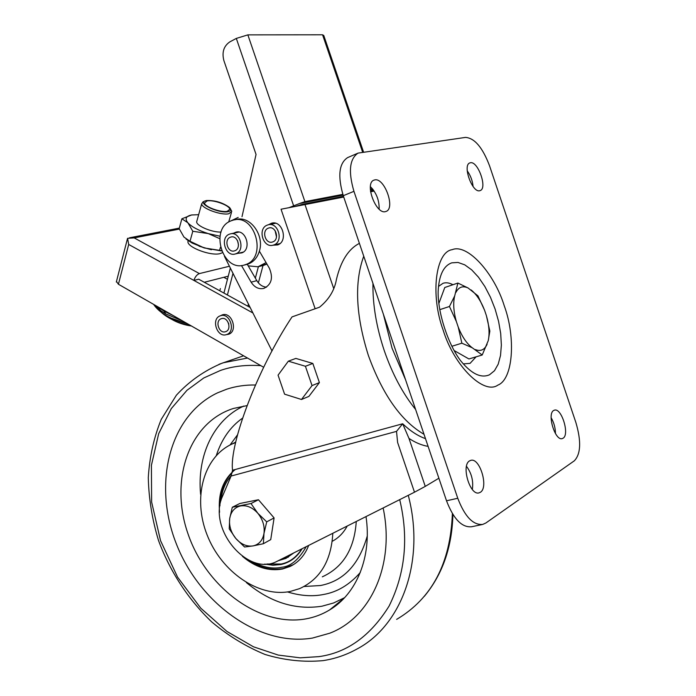 <?xml version="1.0" encoding="UTF-8"?>
<svg xmlns="http://www.w3.org/2000/svg" width="696" height="696" viewBox="0 0 696 696"><rect width="100%" height="100%" fill="white"/><g stroke="black" fill="none" stroke-linecap="round" stroke-linejoin="round"><path stroke-width="1.04" d="M359.406 243.374C348.487 248.942 340.831 260.957 336.438 279.418C334.558 290.293 328.912 299.558 319.499 307.214L292.033 316.897C257.433 368.906 229.149 444.526 232.551 470.244L402.671 423.777L396.52 431.389L397.616 442.482L414.494 492.202L425.265 486.391L408.978 438.41L402.671 423.777C410.388 431.068 417.991 436.027 425.482 438.637M428.11 446.38C421.759 445.31 415.39 442.656 408.978 438.41M438.88 478.213L425.265 486.391M396.52 431.389L231.089 476.047L232.551 470.244M231.089 476.047L221.606 498.371C209.148 530.778 248.263 576.488 276.756 561.472L414.494 492.202M372.943 283.368C372.638 304.639 376.414 327.059 384.253 350.61C392.327 373.97 402.784 393.597 415.625 409.509M452.183 249.673C467.355 243.261 494.334 273.302 504.243 305.77C515.953 337.525 513.204 379.329 497.849 385.123C484.033 395.145 454.27 366.374 443.187 330.209C430.111 294.843 435.652 251.787 452.183 249.673M379.146 209.157C379.346 200.413 376.44 192.905 370.411 186.641M374.752 179.907C384.427 177.393 395.589 208.261 386.167 211.393L385.471 211.619C375.97 214.672 364.365 183.396 373.83 180.186L374.752 179.907M473.08 186.502C472.532 180.734 470.574 175.505 467.225 170.825M470.365 162.768C477.908 160.724 487.661 188.251 480.223 190.565L479.77 190.713C472.358 193.184 462.292 165.3 469.765 162.942L470.365 162.768M555.46 433.573C555.417 427.918 553.972 422.62 551.128 417.687M553.729 410.457L554.39 410.17C561.472 407.395 569.893 434.574 563.073 438.219L562.281 438.576C555.156 441.351 546.76 413.711 553.729 410.457M472.34 489.488C473.55 480.997 471.601 473.271 466.494 466.303M469.678 460.83L470.687 460.395C479.744 457.081 488.957 487.557 480.318 492.298L479.1 492.838C469.983 496.126 460.848 465.05 469.678 460.83M463.258 363.895L470.07 363.364L476.09 356.83M452.922 284.734C449.346 282.793 446.058 282.306 443.039 283.281L438.471 286.447M482.25 524.523L471.549 526.759C461.857 527.655 453.514 518.998 446.519 500.798L343.276 195.706C337.551 176.018 338.987 163.325 347.582 157.627L348.043 157.426M343.276 195.706L353.942 191.33C348.174 171.529 349.557 158.784 358.075 153.103L465.537 137.399C474.611 138.095 482.606 147.543 489.532 165.761L575.879 422.507C581.36 441.142 580.847 453.905 574.357 460.787L485.886 522.983L482.72 524.419C473.097 525.289 464.78 516.571 457.759 498.258L446.519 500.798M353.942 191.33L457.759 498.258M454.192 350.566L468.93 358.962L482.206 355.012L472.227 347.765L461.866 343.189L451.913 346.251M461.866 343.189L458.246 327.12L456.35 321.517L449.451 306.484L454.697 295.896L457.89 283.046L444.779 287.5L438.898 303.378M457.89 283.046L468.086 287.987L477.935 295.835L484.581 310.277L486.4 315.662L489.845 331.113L488.261 340.631L482.206 355.012M449.451 306.484L439.837 309.642M486.4 315.662C489.114 325.206 489.74 333.532 488.261 340.631M471.14 289.945C476.49 294.312 480.971 301.09 484.581 310.277M487.096 344.276C484.547 349.888 480.623 351.645 475.325 349.566M472.227 347.765C466.712 343.58 462.057 336.699 458.246 327.12M456.35 321.517C453.548 311.538 453 302.995 454.697 295.896M455.976 292.32C458.768 286.978 462.805 285.534 468.086 287.987M242.512 418.183C230.376 426.718 221.65 439.159 216.326 455.497M287.474 591.931C300.411 595.872 312.4 596.724 323.457 594.497C337.238 592.113 349.514 584.788 360.267 572.521M367.262 536.016C359.058 564.682 343.424 581.186 320.377 585.536L304.048 586.502M230.028 445.005L237.545 434.8M312.434 638.075C258.66 646.915 198.717 602.606 175.984 542.932C152.746 483.415 169.337 415.634 217.552 392.831L226.8 389.168C235.831 386.228 245.357 384.836 255.406 385.001C245.357 384.836 235.831 386.228 226.8 389.168L217.552 392.831C169.337 415.634 152.746 483.415 175.984 542.932C198.717 602.606 258.66 646.915 312.434 638.075L329.66 633.238L312.434 638.075M366.018 516.58C371.995 556.809 356.648 594.027 329.512 610C322.178 614.411 314.288 617.378 305.84 618.901C259.034 627.244 206.068 587.05 188.016 533.858C169.38 480.814 188.494 422.646 233.438 408.456L246.967 405.62M332.81 533.293C331.244 560.785 320.169 579.237 299.576 588.633L290.206 591.47C258.407 597.768 221.302 571.59 207.112 534.946C192.583 498.406 203.154 457.124 232.177 443.961L235.674 442.534M308.667 545.429C304.831 555.286 298.654 562.29 290.119 566.44L282.489 569.015C268.56 571.477 255.206 567.249 242.434 556.33M347.217 526.045C343.563 532.832 338.578 537.93 332.236 541.314M383.139 507.967C395.145 564.769 370.62 617.822 329.66 633.238C370.62 617.822 395.145 564.769 383.139 507.967M219.562 512.282C217.891 493.568 223.129 479.309 235.283 469.504M334.08 606.294L334.906 606.373M302.09 548.744C297.053 557.218 290.006 562.481 280.94 564.526L272.936 565.248L264.671 564.082M266.846 564.004L281.149 564.021C289.44 562.403 296.339 557.348 301.846 548.866M279.27 560.219L285.569 558.514M278.539 560.585L288.44 557.052M293.895 552.859L286.021 558.331L278.322 560.698M250.995 503.53L257.781 513.222C262.784 519.399 264.854 526.124 263.993 533.397C262.714 540.261 259.138 544.42 253.266 545.873L244.574 547.004L235.814 538.478L229.219 528.864L229.68 518.642L232.299 507.253L250.995 503.53L258.46 499.754L274.094 517.911L270.735 539.617L263.375 543.715L252.874 545.951C246.654 546.752 240.973 544.255 235.814 538.478C230.941 532.397 228.897 525.784 229.68 518.642C230.898 511.656 234.517 507.428 240.529 505.94C246.732 504.974 252.483 507.401 257.781 513.222L266.716 521.861L263.993 533.397L263.375 543.715M232.299 507.253L239.833 503.486L258.46 499.754M274.094 517.911L266.716 521.861M273.963 244.896L273.093 245.183C263.079 248.315 257.294 228.688 267.194 225.139L268.23 224.799C278.261 221.763 283.881 241.521 273.963 244.896M268.238 228.184L268.934 227.957C275.877 225.843 279.783 239.494 272.919 241.851L272.301 242.06C265.376 244.209 261.392 230.628 268.238 228.184M275.129 230.707L276.503 237.014M226.661 334.532L226.383 334.628C217.074 337.986 210.792 318.846 220.232 315.836L220.641 315.697C229.976 312.417 236.118 331.679 226.661 334.532M221.224 318.716L221.493 318.629C227.94 316.349 232.212 329.66 225.669 331.653L225.46 331.722C219.023 334.036 214.69 320.786 221.224 318.716M228.497 323.092L228.81 324.101M258.39 266.681L255.345 278.13M248.437 304.082L247.863 306.231M263.027 265.507L258.381 282.872M266.072 262.61L257.981 266.785L248.202 265.855M263.549 265.376L266.933 264.08M363.512 151.946L323.77 35.479L322.57 34.8L247.854 34.878L304.918 201.64L342.832 194.358M370.342 189.077L372.377 188.686M373.404 189.999L370.507 191.2M304.918 201.64L299.541 203.519L343.076 195.115M370.385 189.843L372.925 189.356M247.854 34.878L236.318 38.41L229.767 41.917C223.729 46.093 221.772 52.313 223.877 60.578L256.05 154.46L242.008 216.682M288.901 207.704L299.541 203.519M343.485 196.324L302.299 204.337L295.165 206.494M318.281 201.231L318.081 202.023M235.988 253.727L235.135 254.005C225.469 257.041 219.745 237.675 229.288 234.221L230.298 233.891C239.981 230.95 245.566 250.438 235.988 253.727M230.324 237.232L231.002 237.005C237.701 234.961 241.573 248.429 234.952 250.717L234.352 250.917C227.662 253.005 223.712 239.598 230.324 237.232M237.545 240.642L238.493 244.922M154.808 305.057L160.941 310.808L165.761 313.905L182.961 321.152M156.435 305.988L163.96 311.077L173.374 315.671M159.097 309.102L159.749 309.92M155.686 305.553L157.487 307.989M171.051 318.055L188.12 324.101M245.871 264.506L244.174 265.063C222.511 271.988 209.496 228.853 230.898 220.884L233.369 220.066C255.136 213.62 267.386 257.363 245.871 264.506M246.523 264.48L248.742 263.793C253.91 261.609 257.459 257.389 259.382 251.152C264.637 235.213 250.09 215.412 236.292 219.492L234.491 219.849M272.945 245.218L277.756 244.905C288.483 241.251 282.428 219.936 271.579 223.198L268.491 224.738M238.11 253.309L241.877 252.874C251.9 249.438 246.088 229.097 235.944 232.168L233.656 233.177M226.244 334.672L228.549 334.28C238.31 331.34 231.977 311.469 222.346 314.853L220.467 315.749M219.753 290.78L220.397 288.57M222.363 252.718L220.058 253.622C210.949 256.198 187.511 247.489 187.92 241.703L188.094 240.633M221.598 250.951L204.189 247.933L190.017 241.268L192.801 231.263L187.894 222.798C184.684 218.796 185.902 216.195 191.557 214.994L192.166 214.89M219.692 238.632L208.261 233.595C198.586 230.524 191.791 226.922 187.894 222.798L181.882 218.796L191.557 214.994L198.647 214.672M230.663 209.313L231.794 211.358L228.836 213.75C221.232 215.577 201.457 208.313 201.683 203.797L203.119 201.849M206.399 200.544C214.864 200.239 222.502 202.493 229.315 207.321C231.507 209.531 231.089 210.992 228.044 211.688C219.414 213.698 198.038 203.998 204.615 201.109L206.399 200.544M374.152 191.087L370.585 191.783M343.728 197.038L281.045 209.226L315.14 308.746M374.135 191.052L370.585 191.765M343.72 197.011L281.045 209.226M241.469 265.533L251.134 282.167C254.51 287.396 258.764 289.475 263.888 288.396C271.562 284.551 273.38 277.826 269.352 268.221L259.382 251.152M272.014 350.967L224.443 256.337M229.863 221.371L238.171 217.43M274.781 223.103L274.163 223.546M278.591 243.905L279.331 244.052M247.289 264.289L256.807 280.645C259.277 284.655 262.514 286.83 266.525 287.17M263.654 367.27L118.424 284.255L128.69 244.461L252.918 312.974M116.467 281.462L118.424 284.255M227.462 279.287L223.808 277.304M250.16 307.493L198.699 279.2L193.871 280.41C195.115 276.799 196.959 274.52 199.404 273.589L229.419 266.246M237.658 231.968L236.57 232.568M241.016 252.639L242.243 252.718M204.302 282.28L228.262 276.164M179.351 229.08L134.197 237.901L127.594 238.319L128.69 244.461M127.594 238.319L127.377 239.015M211.401 249.76L199.091 246.193L211.401 249.76M221.485 250.664L204.189 247.933L192.166 243.069L186.084 239.12M190.017 241.268L183.953 237.066L179.176 228.662L181.882 218.796M219.579 250.264L220.441 247.306M219.98 236.214L208.261 233.595L192.801 231.263M196.968 220.675L196.646 221.85C196.463 225.93 212.106 232.499 221.041 232.064M288.344 361.172L295.844 358.414L312.835 363.451L319.403 382.6L308.885 396.407L301.49 399.487L284.586 394.171L278.061 375.161L288.344 361.172L305.422 366.27L312.043 385.584L301.49 399.487M319.403 382.6L312.043 385.584M312.835 363.451L305.422 366.27M227.287 211.297C220.902 212.802 204.354 206.729 204.537 202.954L207.138 200.926C213.655 199.526 229.889 205.511 229.767 209.296L227.287 211.297M424.012 434.287C401.227 421.063 382.696 394.815 368.401 355.552C355.76 315.479 354.212 282.358 363.747 256.189M392.039 348.148L405.611 379.903L392.039 348.157L383.357 314.14L392.039 348.148M451.765 262.844L457.985 262.444L464.737 264.837L471.679 269.848L478.483 277.191L484.842 286.482L490.471 297.279L495.117 309.076L498.58 321.343L500.702 333.532L501.364 345.085L500.528 355.456L498.214 364.147L494.491 370.716L489.514 374.779C481.04 378.476 471.488 373.891 460.874 361.024C448.224 344.885 437.566 312.26 438.141 291.424C438.959 275.329 443.509 265.811 451.765 262.844M243.774 406.046C213.515 419.827 196.829 455.923 200.613 494.325M246.349 582.535C270.144 602.345 295.33 610.244 321.9 606.225L333.628 602.971L344.581 597.69M322.318 576.827C343.102 567.336 354.421 548.892 356.265 521.487M396.65 619.37C431.92 598.482 450.503 563.221 452.374 513.578M219.031 364.295L223.486 362.729L247.498 358.04M408.274 495.326C425.447 560.828 401.897 625.252 357.239 648.881C346.565 654.84 335.194 658.755 323.144 660.617M399.713 499.632C408.83 537.904 405.29 573.391 389.081 606.086C370.463 635.953 347.043 652.804 318.82 656.641L300.124 657.833L278.217 655.075L253.466 646.793L226.966 631.463L200.735 608.139L177.593 577.167L160.515 540.609L151.624 501.999L151.406 465.302L158.697 433.625L171.32 408.569L186.989 390.282L203.771 377.971L220.371 370.481C232.299 366.279 245.784 364.678 260.835 365.661M293.503 564.595L283.307 568.484C271.205 570.72 259.382 567.788 247.863 559.688M306.214 546.664C298.828 559.61 290.71 566.457 281.871 567.223C272.989 569.241 263.279 567.449 252.744 561.863M220.928 500.676C221.954 490.619 225.391 482.276 231.246 475.673M316.045 202.423L315.862 201.701M227.409 294.982L232.995 273.354M266.873 263.975L261.348 265.367M362.59 152.076L322.57 34.8M236.318 38.41L293.599 205.72M165.761 313.905L163.96 311.077M304.996 204.607L333.61 288.214M251.134 282.167L256.807 280.645M134.197 237.901L199.404 273.589M358.075 153.103L347.582 157.627M344.242 598.055L329.512 610M232.177 443.961L235.787 442.03M424.334 596.324C442.517 574.418 452.043 547.126 452.922 514.448M243.591 355.804L221.928 363.251C204.354 370.62 189.164 381.277 176.375 395.215L161.237 419.384C153.868 437.514 149.553 456.924 148.291 477.604C148.77 498.632 152.18 519.607 158.523 540.531C169.972 571.433 188.311 599.587 211.836 622.024C228.34 635.822 246.062 646.636 265.019 654.457C284.377 660.321 303.726 662.375 323.048 660.635M232.29 472.48C224.051 481.075 219.927 492.202 219.927 505.853M279.94 243.591L273.093 245.183M275.529 223.268L268.7 224.695M230.159 333.436L226.383 334.628M224.408 314.592L220.641 315.697M316.341 201.605L316.532 202.327M311.53 203.302L311.347 202.579M223.921 293.068L230.341 268.082M257.981 266.785L263.967 265.272M243.304 252.1L235.135 254.005M238.893 232.081L230.724 233.804M160.941 310.808L155.765 305.605M190.756 325.606C178.454 323.153 168.78 318.864 161.724 312.748M191.444 325.998C184.301 324.997 177.802 322.831 171.973 319.499M187.615 323.805C170.772 319.499 159.436 313.017 153.607 304.37M244.174 265.063L247.054 264.35M272.092 223.094L271.579 223.198M235.944 232.168L236.396 232.081M231.455 212.506L228.688 222.041M127.533 238.406L116.328 282.01M179.324 228.114L129.508 237.797M187.92 241.703L188.198 240.703L187.92 241.703M192.166 243.069L190.443 241.538M201.683 203.797L196.646 221.85M204.615 201.109L202.823 201.997"/></g></svg>
